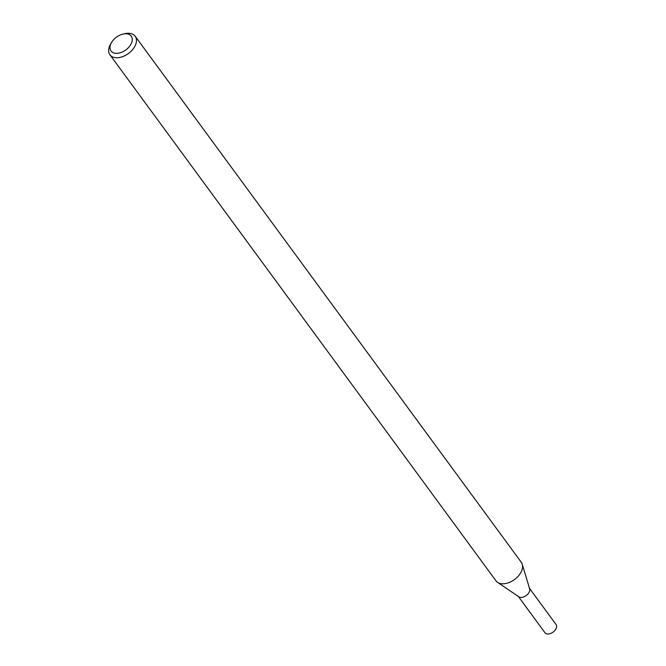 <?xml version="1.0" encoding="UTF-8"?>
<svg xmlns="http://www.w3.org/2000/svg" width="666" height="666" viewBox="0 0 666 666"><rect width="100%" height="100%" fill="white"/><g stroke="black" fill="none" stroke-linecap="round" stroke-linejoin="round"><path stroke-width="1" d="M123.16 34.049L125.1 33.625A15.676 9.907 143.7 0 1 129.196 33.3A15.676 9.907 143.7 0 1 135.206 36.239L521.278 562.287A15.676 9.907 143.7 0 1 522.252 564.252L529.645 588.819A6.901 4.362 143.7 0 1 526.24 595.546A6.901 4.362 143.7 0 1 518.797 596.778L497.585 582.359A15.676 9.907 143.7 0 1 495.995 580.835L109.932 54.787A15.676 9.907 143.7 0 1 110.473 44.364L111.455 42.632A12.546 7.925 143.7 0 1 123.16 34.049A12.546 7.925 143.7 0 1 126.432 33.783A12.546 7.925 143.7 0 1 130.894 44.314A12.546 7.925 143.7 0 1 115.676 53.305A12.546 7.925 143.7 0 1 111.455 42.632M522.252 564.252A15.676 9.907 143.7 0 1 514.502 579.553A15.676 9.907 143.7 0 1 497.585 582.359M135.206 36.239A15.676 9.907 143.7 0 1 128.43 53.496A15.676 9.907 143.7 0 1 109.932 54.787M529.503 588.336L556.068 624.542A6.901 4.362 143.7 0 1 553.088 632.134A6.901 4.362 143.7 0 1 544.946 632.7L518.381 596.503M529.22 587.953A6.901 4.362 143.7 0 1 526.24 595.546A6.901 4.362 143.7 0 1 518.098 596.112"/></g></svg>
